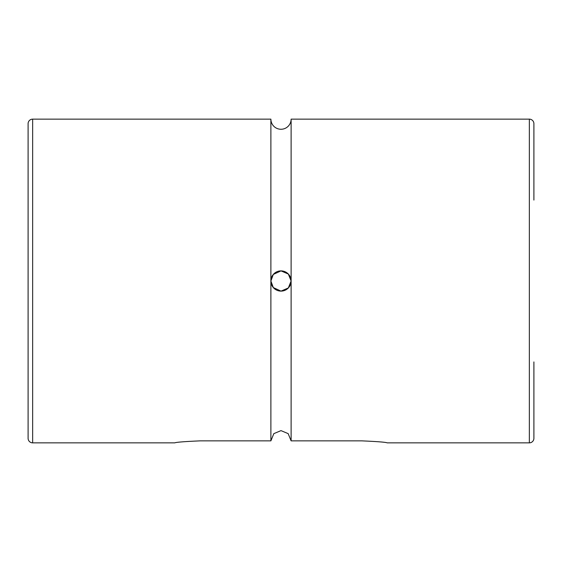<?xml version="1.0" encoding="UTF-8"?>
<svg xmlns="http://www.w3.org/2000/svg" width="562" height="562" viewBox="0 0 562 562"><rect width="100%" height="100%" fill="white"/><g stroke="black" fill="none" stroke-linecap="round" stroke-linejoin="round"><path stroke-width="0.84" d="M200.072 440.868C184.715 441.535 176.285 442.196 174.782 442.856C176.285 442.196 184.715 441.535 200.072 440.868L270.884 440.868L273.827 433.639L281 430.618L273.827 433.639L270.884 440.868L270.884 281L273.301 274.439L281 270.884A10.116 10.116 0 0 0 270.884 281L270.884 119.144A10.116 10.116 0 0 0 281 129.26A10.116 10.116 0 0 0 291.116 119.144L529.348 119.144A4.552 4.552 0 0 1 533.9 123.696L533.9 200.072M271.601 284.737A10.116 10.116 0 0 0 281 291.116L273.301 287.561L270.884 281M32.652 119.144L32.652 442.856A4.552 4.552 0 0 1 28.1 438.304L28.1 123.696A4.552 4.552 0 0 1 32.652 119.144L270.884 119.144M533.9 361.928L533.9 438.304A4.552 4.552 0 0 1 529.348 442.856L529.348 119.144M270.905 281.632A10.116 10.116 0 0 0 271.383 284.126M361.928 440.868C377.285 441.535 385.715 442.196 387.218 442.856C385.715 442.196 377.285 441.535 361.928 440.868L291.116 440.868L288.173 433.639L281 430.618L288.173 433.639L291.116 440.868L291.116 119.144M291.116 281L288.355 287.948L281 291.116A10.116 10.116 0 0 0 291.116 281A10.116 10.116 0 0 0 281 270.884L288.355 274.052L291.116 281M387.218 442.856L529.348 442.856M32.652 442.856L174.782 442.856"/></g></svg>
